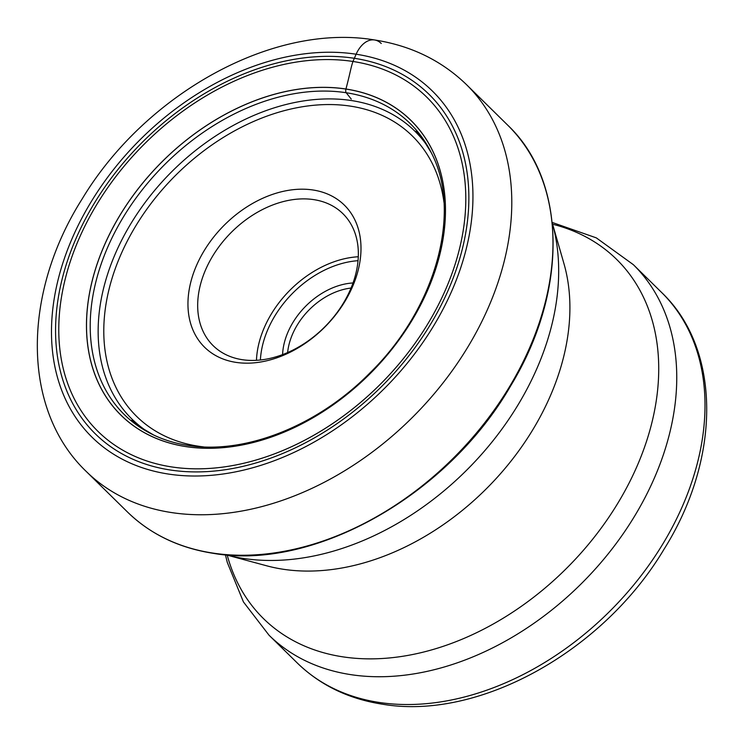 <?xml version="1.0" encoding="UTF-8"?>
<svg xmlns="http://www.w3.org/2000/svg" width="744" height="744" viewBox="0 0 744 744"><rect width="100%" height="100%" fill="white"/><g stroke="black" fill="none" stroke-linecap="round" stroke-linejoin="round"><path stroke-width="1.12" d="M170.134 469.976A238.043 170.943 134.5 0 1 77.199 235.829A238.043 170.943 134.5 0 1 354.293 58.283A238.043 170.943 134.5 0 1 447.237 292.42A238.043 170.943 134.5 0 1 170.134 469.976M171.604 466.916A234.425 168.349 -45.5 0 0 444.503 292.067A234.425 168.349 -45.5 0 0 352.972 61.473A234.425 168.349 -45.5 0 0 80.073 236.332A234.425 168.349 -45.5 0 0 171.604 466.916M235.922 362.365A99.659 71.564 134.5 0 1 197.011 264.334A99.659 71.564 134.5 0 1 313.029 189.999A99.659 71.564 134.5 0 1 351.94 288.03A99.659 71.564 134.5 0 1 235.922 362.365M313.801 199.634A92.535 66.458 134.5 0 1 342.891 213.668A92.535 66.458 134.5 0 1 339.413 309.29A92.535 66.458 134.5 0 1 242.209 359.678A92.535 66.458 134.5 0 1 213.128 345.635A92.535 66.458 134.5 0 1 216.606 250.012A92.535 66.458 134.5 0 1 313.801 199.634M282.581 354.609A64.068 46.007 134.5 0 1 353.028 282.962M287.63 352.554A60.506 43.45 134.5 0 1 351.056 288.049M351.27 99.11L346.192 92.73A3.525 2.176 -81.3 0 1 345.941 89.066L345.951 89.02C350.731 70.745 350.638 68.42 352.972 61.473L356.116 54.219A28.477 17.596 -81.3 0 1 381.254 43.487M168.321 474.04A242.739 174.319 -45.5 0 0 450.892 292.978A242.739 174.319 -45.5 0 0 356.116 54.219A242.739 174.319 -45.5 0 0 73.544 235.271A242.739 174.319 -45.5 0 0 168.321 474.04M86.192 471.408A271.207 194.761 -45.5 0 0 171.436 512.551A271.207 194.761 -45.5 0 0 456.305 364.886A271.207 194.761 -45.5 0 0 466.497 84.639C441.518 60.487 410.865 45.589 374.548 39.962C272.723 22.729 145.238 94.097 82.193 198.89C22.497 292.922 20.934 408.912 86.192 471.408L127.373 511.9A271.207 194.761 134.5 0 0 212.617 553.043A271.207 194.761 134.5 0 0 497.485 405.387A271.207 194.761 134.5 0 0 507.678 125.132L466.497 84.639M431.241 152.66A203.977 146.484 -45.5 0 0 346.192 92.73A203.977 146.484 -45.5 0 0 119.096 224.344A203.977 146.484 -45.5 0 0 153.617 434.998C164.164 440.02 175.621 443.489 187.99 445.386C244.832 454.807 317.995 425.838 370.028 372.837C435.993 308.342 462.433 211.649 431.241 152.66L421.839 137.519L416.175 131.028M186.009 446.586A206.72 148.447 -45.5 0 0 426.647 292.392A206.72 148.447 -45.5 0 0 345.941 89.066A206.72 148.447 -45.5 0 0 105.304 243.251A206.72 148.447 -45.5 0 0 186.009 446.586M345.951 89.02A206.767 148.484 134.5 0 1 426.684 292.401A206.767 148.484 134.5 0 1 185.991 446.623A206.767 148.484 134.5 0 1 105.257 243.242A206.767 148.484 134.5 0 1 345.951 89.02M297.284 662.997C320.162 685.178 348.499 698.904 382.295 704.177C478.699 720.806 603.161 651.326 663.899 549.453C720.973 458.918 721.726 349.68 661.611 292.466A259.823 186.586 134.5 0 1 651.846 560.948A259.823 186.586 134.5 0 1 378.947 702.41A259.823 186.586 134.5 0 1 297.284 662.997L269.021 635.209A259.823 186.586 -45.5 0 0 350.684 674.622A259.823 186.586 -45.5 0 0 623.593 533.169A259.823 186.586 -45.5 0 0 633.358 264.678L596.307 237.866L552.197 222.437M227.227 555.164A251.872 180.876 -45.5 0 0 342.64 656.812A251.872 180.876 134.5 0 0 631.842 477.509A251.872 180.876 134.5 0 0 552.625 224.232M282.953 569.216A228.65 164.201 134.5 0 1 266.798 565.831L225.934 554.819A251.333 180.485 -45.5 0 0 243.26 558.419A251.333 180.485 -45.5 0 0 477.044 459.364A251.333 180.485 -45.5 0 0 552.253 222.958L563.952 263.627A228.65 164.201 134.5 0 1 495.82 478.894A228.65 164.201 134.5 0 1 282.953 569.216M428.814 148.13A201.819 144.931 -45.5 0 0 351.428 100.552A201.819 144.931 -45.5 0 0 131.279 223.005A201.819 144.931 -45.5 0 0 149.042 432.655M443.963 202.331A196.621 141.202 -45.5 0 0 350.536 106.15A196.621 141.202 -45.5 0 0 121.653 252.811A196.621 141.202 -45.5 0 0 198.416 446.214A196.621 141.202 -45.5 0 0 203.493 446.884M358.292 256.754A92.535 66.458 -45.5 0 0 256.457 360.31M358.041 260.688A89.689 64.412 -45.5 0 0 260.391 359.994M507.678 125.132C567.123 181.359 568.193 291.397 510.784 385.671C447.86 495.346 313.67 571.076 213.11 553.304C178.783 547.919 150.204 534.118 127.373 511.9M131.735 420.314L138.319 425.866L153.617 434.998M269.021 635.209L243.446 601.952L227.283 562.408L225.423 554.773M661.611 292.466L633.358 264.678"/></g></svg>
